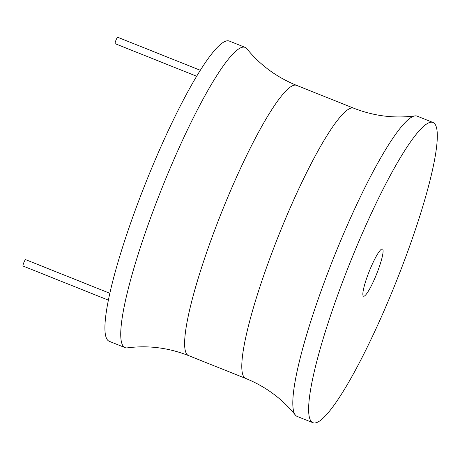 <?xml version="1.0" encoding="UTF-8"?>
<svg xmlns="http://www.w3.org/2000/svg" width="460" height="460" viewBox="0 0 460 460"><rect width="100%" height="100%" fill="white"/><g stroke="black" fill="none" stroke-linecap="round" stroke-linejoin="round"><path stroke-width="0.69" d="M296.533 85.341A145.51 22.454 -68.2 0 0 223.876 206.684A145.51 22.454 -68.2 0 0 187.019 354.47A145.51 22.454 -68.2 0 0 188.525 355.58C168.4 347.725 147.993 345.155 127.299 347.869A161.678 24.949 -68.2 0 1 125.074 347.633L109.256 341.308A161.678 24.949 -68.2 0 1 107.582 340.072A161.678 24.949 -68.2 0 1 148.528 175.869A161.678 24.949 -68.2 0 1 229.258 41.043L245.082 47.368A161.678 24.949 -68.2 0 1 246.755 48.605A161.678 24.949 -68.2 0 1 246.859 48.731L249.107 51.434C261.93 66.378 277.736 77.682 296.533 85.341L353.7 108.192A145.51 22.454 111.8 0 0 281.043 229.534A145.51 22.454 111.8 0 0 244.191 377.315A145.51 22.454 111.8 0 0 245.692 378.43C264.488 386.089 280.295 397.388 293.118 412.338L295.366 415.041A161.678 24.949 111.8 0 0 295.469 415.167A161.678 24.949 111.8 0 0 297.143 416.403L312.967 422.728A161.678 24.949 111.8 0 0 393.697 287.902A161.678 24.949 111.8 0 0 434.642 123.694A161.678 24.949 111.8 0 0 432.975 122.463A161.678 24.949 111.8 0 0 352.239 257.284A161.678 24.949 111.8 0 0 311.293 421.492A161.678 24.949 111.8 0 0 312.967 422.728M125.074 347.633A161.678 24.949 -68.2 0 1 123.401 346.397A161.678 24.949 -68.2 0 1 164.352 182.195A161.678 24.949 -68.2 0 1 245.082 47.368M432.975 122.463L417.151 116.138A161.678 24.949 111.8 0 0 414.926 115.897A161.678 24.949 111.8 0 0 333.983 257.013A161.678 24.949 111.8 0 0 295.366 415.041M363.268 296.022A25.438 3.927 111.8 0 0 363.526 296.217A25.438 3.927 111.8 0 0 376.228 274.999A25.438 3.927 111.8 0 0 382.674 249.165A25.438 3.927 111.8 0 0 382.409 248.975A25.438 3.927 111.8 0 0 369.708 270.187A25.438 3.927 111.8 0 0 363.268 296.022M23.08 266.041A3.45 0.535 -68.2 0 1 23.034 266.035A3.45 0.535 -68.2 0 1 23 266.006A3.45 0.535 -68.2 0 1 23.874 262.505A3.45 0.535 -68.2 0 1 25.593 259.63A3.45 0.535 -68.2 0 1 25.633 259.653M115.184 43.683A3.45 0.535 -68.2 0 1 115.138 43.677A3.45 0.535 -68.2 0 1 115.103 43.654A3.45 0.535 -68.2 0 1 115.977 40.152A3.45 0.535 -68.2 0 1 117.697 37.271A3.45 0.535 -68.2 0 1 117.731 37.3M188.525 355.58L245.692 378.43M353.7 108.192C373.825 116.046 394.231 118.617 414.926 115.897M109.871 293.308L25.593 259.63M108.416 300.156L23.034 266.035M200.29 70.282L117.697 37.271M196.627 76.245L115.138 43.677"/></g></svg>
